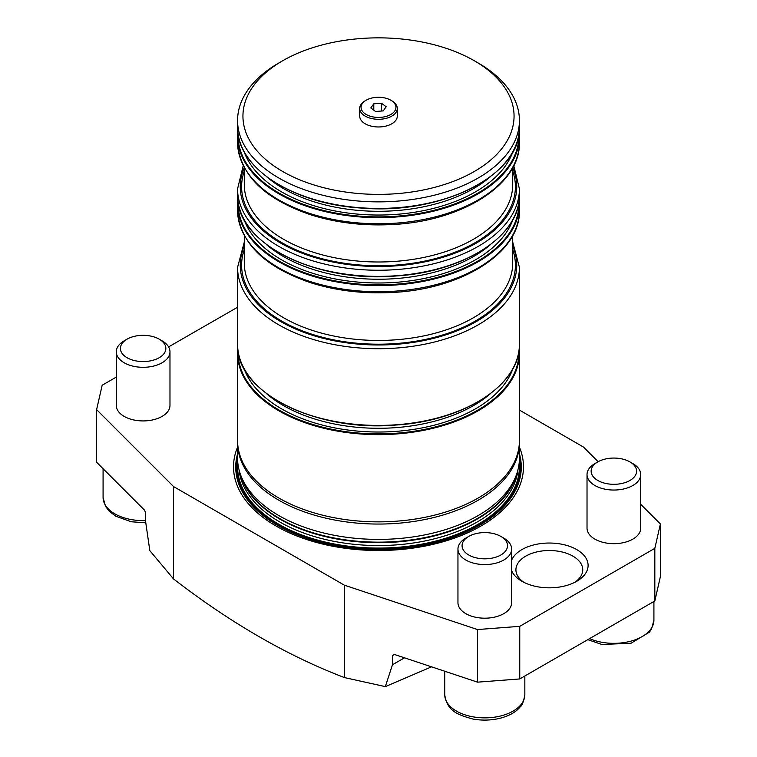<?xml version="1.0" encoding="UTF-8"?>
<svg xmlns="http://www.w3.org/2000/svg" width="757" height="757" viewBox="0 0 757 757"><rect width="100%" height="100%" fill="white"/><g stroke="black" fill="none" stroke-linecap="round" stroke-linejoin="round"><path stroke-width="1.14" d="M519.302 461.467A141.105 81.463 180 0 1 378.5 548.267A141.105 81.463 180 0 1 237.698 461.467M519.425 456.859A142.032 82.002 180 0 1 378.5 549.052A142.032 82.002 180 0 1 237.575 456.859M478.15 498.03A140.925 81.368 0 0 0 519.425 440.498L519.425 353.264A140.925 81.368 180 0 1 478.15 410.805A140.925 81.368 180 0 1 324.573 428.443A140.925 81.368 180 0 1 237.575 353.264L237.575 440.498A140.925 81.368 0 0 0 324.573 515.668A140.925 81.368 0 0 0 478.15 498.03M370.816 107.929L375.529 111.478L383.212 110.901L386.184 106.765L381.471 103.217L373.788 103.794L370.816 107.929M381.471 111.033L381.471 103.217M373.788 110.172L373.788 103.794M359.707 108.44L359.707 116.114A18.793 10.844 -0 0 0 378.5 126.968A18.793 10.844 -0 0 0 397.293 116.114L397.293 108.44A18.793 10.844 180 0 1 371.29 118.461A18.793 10.844 180 0 1 359.707 108.44A18.793 10.844 180 0 1 365.215 100.776L366.161 100.227A17.449 10.078 -0 0 0 371.81 116.654A17.449 10.078 -0 0 0 393.006 112.944A17.449 10.078 -0 0 0 390.839 100.227A17.449 10.078 -0 0 0 366.161 100.227M474.355 171.46A135.56 78.264 0 0 0 474.355 60.778A135.56 78.264 0 0 0 282.645 60.778A135.56 78.264 0 0 0 282.645 171.46A135.56 78.264 0 0 0 474.355 171.46M474.355 60.778L478.15 62.963A140.925 81.368 180 0 1 519.425 120.495A140.925 81.368 180 0 1 478.15 178.037A140.925 81.368 180 0 1 324.573 195.675A140.925 81.368 180 0 1 237.575 120.495A140.925 81.368 180 0 1 278.85 62.963L282.645 60.778M390.839 100.227L391.785 100.776A18.793 10.844 180 0 1 397.293 108.44M237.774 462.376A140.925 81.368 0 0 0 237.575 466.719A140.925 81.368 0 0 0 324.573 541.889A140.925 81.368 0 0 0 478.15 524.251A140.925 81.368 0 0 0 519.425 466.719A140.925 81.368 0 0 0 519.226 462.376M237.575 466.804L237.575 466.719A140.925 81.368 0 0 0 237.575 466.804A140.925 81.368 0 0 0 324.573 541.974A140.925 81.368 0 0 0 478.15 524.336A140.925 81.368 0 0 0 519.425 466.804A140.925 81.368 0 0 0 519.425 466.757L519.425 466.804M519.416 441.596A140.925 81.368 180 0 1 519.425 442.694L519.425 458.032A140.925 81.368 180 0 1 516.88 473.447A140.925 81.368 180 0 1 378.5 539.4A140.925 81.368 180 0 1 240.12 473.447A140.925 81.368 180 0 1 237.575 458.032L237.575 442.694A140.925 81.368 180 0 1 237.584 441.596M519.425 442.694A140.925 81.368 180 0 1 478.15 500.226A140.925 81.368 180 0 1 324.573 517.864A140.925 81.368 180 0 1 237.575 442.694M237.575 453.831A142.78 82.437 0 0 0 313.417 540.422A142.78 82.437 0 0 0 479.465 525.349A142.78 82.437 0 0 0 519.425 453.831M159.197 357.72A22.729 13.124 0 0 0 159.197 339.164A22.729 13.124 0 0 0 127.062 339.164A22.729 13.124 0 0 0 127.062 357.72A22.729 13.124 0 0 0 159.197 357.72M574.724 582.36A33.422 19.294 0 0 0 582.758 569.813A33.422 19.294 0 0 0 549.336 550.519A33.422 19.294 0 0 0 515.914 569.813A33.422 19.294 0 0 0 523.948 582.36M159.197 339.164L162.112 340.849A26.845 15.5 180 0 1 169.975 351.806A26.845 15.5 180 0 1 162.112 362.764A26.845 15.5 180 0 1 124.148 362.764A26.845 15.5 180 0 1 116.285 351.806A26.845 15.5 180 0 1 124.148 340.849L127.062 339.164M392.467 655.562L394.397 654.445L392.467 655.562L392.467 664.76L404.503 657.814M116.285 377.1L102.167 385.247L96.603 409.632L96.603 462.234L144.596 510.227L145.713 513.095L145.713 522.302L149.829 550.661L173.504 578.916C230.308 622.812 287.253 655.685 344.331 677.543L385.332 686.627L392.467 664.76M385.332 686.627L431.537 666.832M654.833 600.954L654.833 548.352L660.397 523.976L660.397 576.579L654.833 600.954L519.756 678.944L477.525 682.161L394.397 654.445M511.637 560.142A38.787 22.398 180 0 1 568.327 545.911A38.787 22.398 180 0 1 576.758 581.262A38.787 22.398 180 0 1 521.904 581.262A38.787 22.398 180 0 1 511.637 570.721M116.285 351.806L116.285 405.43A26.845 15.5 0 0 0 124.148 416.388A26.845 15.5 0 0 0 153.406 419.747A26.845 15.5 0 0 0 169.975 405.43L169.975 351.806M598.134 461.713L583.496 447.075L519.425 410.086M660.397 523.976L640.715 504.294M477.525 682.161L477.525 629.55L519.756 626.342L654.833 548.352M519.756 626.342L519.756 678.944M344.331 677.543L344.331 585.161L477.525 629.55M344.331 585.161L173.504 486.524L173.504 578.916M96.603 409.632L173.504 486.524M237.575 307.238L168.593 346.895M237.575 447.15A144.984 83.705 0 0 0 378.5 550.509A144.984 83.705 0 0 0 519.425 447.15M500.869 536.429L503.774 538.104A26.845 15.5 180 0 1 511.637 549.062L511.637 602.695A26.845 15.5 180 0 1 495.069 617.012A26.845 15.5 180 0 1 465.81 613.653A26.845 15.5 180 0 1 457.957 602.695L457.957 549.062A26.845 15.5 180 0 1 465.81 538.104L468.725 536.429A22.729 13.124 0 0 0 468.725 554.985A22.729 13.124 0 0 0 500.869 554.985A22.729 13.124 0 0 0 500.869 536.429A22.729 13.124 0 0 0 468.725 536.429M587.025 474.544L587.025 528.168A26.845 15.5 0 0 0 613.87 543.668A26.845 15.5 0 0 0 640.715 528.168L640.715 474.544A26.845 15.5 180 0 1 632.852 485.502A26.845 15.5 180 0 1 603.594 488.861A26.845 15.5 180 0 1 587.025 474.544A26.845 15.5 180 0 1 594.888 463.587L597.803 461.902A22.729 13.124 0 0 0 597.803 480.468A22.729 13.124 0 0 0 629.938 480.468A22.729 13.124 0 0 0 629.938 461.902A22.729 13.124 0 0 0 597.803 461.902M511.637 549.062A26.845 15.5 180 0 1 503.774 560.029A26.845 15.5 180 0 1 465.81 560.029A26.845 15.5 180 0 1 457.957 549.062M629.938 461.902L632.852 463.587A26.845 15.5 180 0 1 640.715 474.544M237.575 210.361A140.925 81.368 0 0 0 378.5 291.729A140.925 81.368 0 0 0 519.425 210.361L519.425 204.229A140.925 81.368 180 0 1 378.5 285.588A140.925 81.368 180 0 1 237.575 204.229L237.575 210.361C239.723 242.656 264.089 266.776 310.663 282.73C335.957 290.688 362.915 293.953 391.558 292.505C461.486 289.553 520.702 252.573 519.425 210.361M266.407 244.502A134.491 77.649 0 0 0 490.593 244.502M477.96 252.658A140.395 81.056 180 0 1 279.04 252.658M238.133 202.299A140.395 81.056 0 0 0 378.5 284.84A140.395 81.056 0 0 0 518.867 202.299M512.934 219.521A137.168 79.192 180 0 1 378.5 282.986A137.168 79.192 180 0 1 244.066 219.521M519.425 188.881A140.925 81.368 180 0 1 378.5 270.249A140.925 81.368 180 0 1 237.575 188.881L237.575 195.022A140.925 81.368 0 0 0 378.5 276.381A140.925 81.368 0 0 0 519.425 195.022L519.425 188.881L513.776 165.651M244.284 235.616L244.284 262.963A134.216 77.488 0 0 0 378.5 340.451A134.216 77.488 0 0 0 512.716 262.963L512.716 235.616M512.716 249.583A136.903 79.04 180 0 1 378.5 344.198A136.903 79.04 180 0 1 244.284 249.583M244.284 246.034A138.247 79.816 0 0 0 378.5 344.974A138.247 79.816 0 0 0 512.716 246.034M238.133 351.343A140.395 81.056 0 0 0 378.5 433.884A140.395 81.056 0 0 0 518.867 351.343M512.934 368.564A137.168 79.192 180 0 1 378.5 432.02A137.168 79.192 180 0 1 244.066 368.564M266.407 393.545A134.491 77.649 0 0 0 490.593 393.545M477.96 401.702A140.395 81.056 180 0 1 279.04 401.702M237.575 344.066A140.925 81.368 0 0 0 378.5 425.425A140.925 81.368 0 0 0 519.425 344.066C520.835 384.149 464.552 420.883 396.034 425.018C315.234 432.313 235.143 391.634 237.575 344.066L237.575 267.353L244.284 242.089M519.425 344.066L519.425 267.353A140.925 81.368 180 0 1 378.5 348.712A140.925 81.368 180 0 1 237.575 267.353M244.284 167.675L244.284 184.5A134.216 77.488 0 0 0 378.5 261.988A134.216 77.488 0 0 0 512.716 184.5L512.716 167.675M512.716 171.12A136.903 79.04 180 0 1 378.5 265.735A136.903 79.04 180 0 1 244.284 171.12M244.256 167.628A138.247 79.816 0 0 0 378.5 266.502A138.247 79.816 0 0 0 512.744 167.628M237.575 127.072A140.925 81.368 0 0 0 324.573 202.242A140.925 81.368 0 0 0 478.15 184.604A140.925 81.368 0 0 0 519.425 127.072C521.857 174.649 441.766 215.329 360.966 208.033C292.448 203.898 236.165 167.155 237.575 127.072L237.575 120.495M477.96 184.717A140.395 81.056 180 0 1 279.04 184.717M266.407 176.551A134.491 77.649 0 0 0 490.593 176.551M512.934 151.57A137.168 79.192 180 0 1 378.5 215.035A137.168 79.192 180 0 1 244.066 151.57M238.133 134.349A140.395 81.056 0 0 0 378.5 216.899A140.395 81.056 0 0 0 518.867 134.349M519.207 131.68L519.425 136.279A140.925 81.368 180 0 1 378.5 217.647A140.925 81.368 180 0 1 237.575 136.279L237.793 131.68M237.575 136.279L237.575 142.42A140.925 81.368 0 0 0 378.5 223.779A140.925 81.368 0 0 0 519.425 142.42L519.425 136.279M517.968 469.709A139.723 80.668 180 0 1 477.298 521.923A139.723 80.668 180 0 1 328.917 540.299A139.723 80.668 180 0 1 239.032 469.709M240.423 474.365A139.723 80.668 0 0 0 378.5 542.674A139.723 80.668 0 0 0 516.577 474.365M516.88 473.447L515.782 476.73A139.808 80.725 180 0 1 378.5 542.154A139.808 80.725 180 0 1 241.218 476.73L240.12 473.447M444.747 694.746A40.045 23.117 0 0 0 484.792 717.863A40.045 23.117 0 0 0 524.838 694.746C523.522 701.9 522.018 705.874 520.314 706.678C513.123 716.34 493.186 722.736 472.879 719.027C458.733 714.977 447.217 711.835 444.747 694.746L444.747 671.232M589.608 638.615A40.045 23.117 0 0 0 631.641 640.942A40.045 23.117 0 0 0 653.916 620.229L651.465 629.152L649.392 632.161L631.083 643.223L601.957 644.5L587.801 639.665M103.084 468.715L103.084 497.491A40.045 23.117 0 0 0 145.713 520.561M237.575 195.022C235.143 242.59 315.234 283.269 396.034 275.983C464.552 271.839 520.835 235.105 519.425 195.022M519.425 204.229L519.207 199.621M237.575 204.229L237.793 199.621M519.425 353.264L519.207 348.665M237.575 353.264L237.793 348.665M519.425 120.495L519.425 127.072M237.575 142.42C239.723 174.716 264.089 198.836 310.663 214.78C335.957 222.747 362.915 226.002 391.558 224.564C461.486 221.612 520.702 184.632 519.425 142.42M237.575 188.881L243.224 165.651M519.425 267.353L512.716 242.089M103.084 497.491L105.526 506.395L109.415 511.401L115.793 516.217L131.216 521.762L145.789 522.822M524.838 676.01L524.838 694.746M653.916 601.493L653.916 620.229"/></g></svg>
